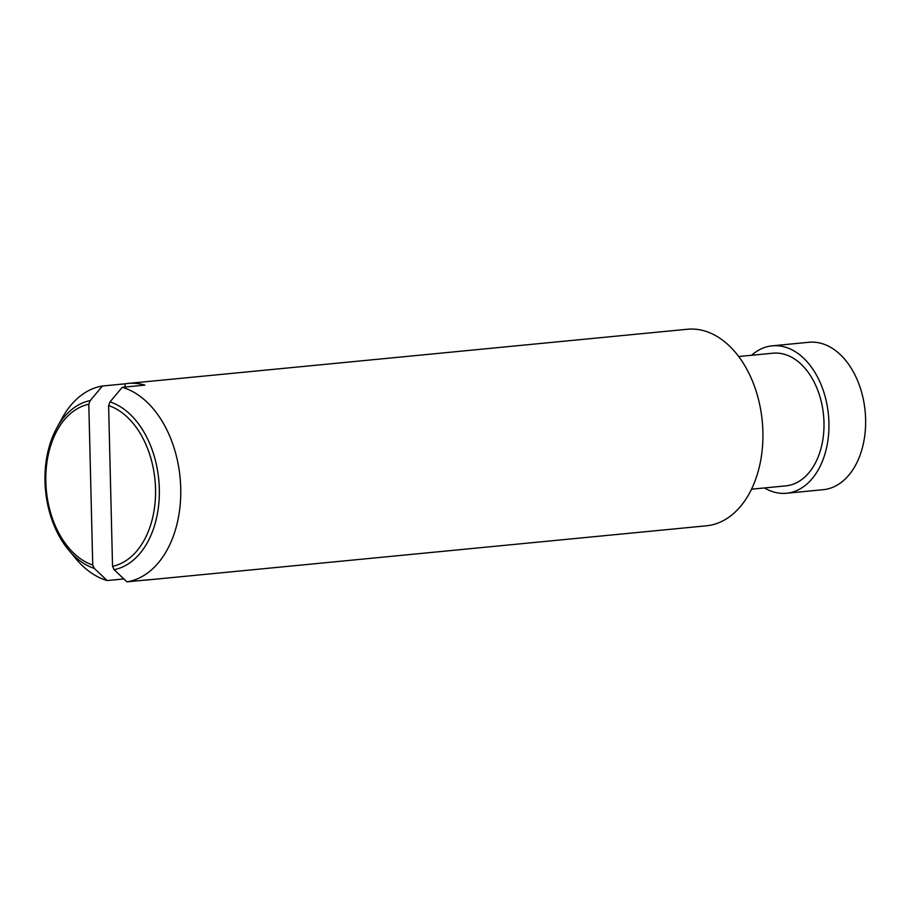 <?xml version="1.0" encoding="UTF-8"?>
<svg xmlns="http://www.w3.org/2000/svg" width="911" height="911" viewBox="0 0 911 911"><rect width="100%" height="100%" fill="white"/><g stroke="black" fill="none" stroke-linecap="round" stroke-linejoin="round"><path stroke-width="1.37" d="M751.609 355.267A74.053 49.262 84.5 0 1 772.277 345.827L808.957 342.274A74.053 49.262 84.5 0 1 814.297 342.194A74.053 49.262 84.5 0 1 865.45 415.222A74.053 49.262 84.5 0 1 823.248 489.685L786.557 493.25A74.053 49.262 84.5 0 1 781.217 493.329A74.053 49.262 84.5 0 1 764.466 487.943M772.277 345.827A74.053 49.262 84.5 0 1 777.607 345.747A74.053 49.262 84.5 0 1 828.759 418.775A74.053 49.262 84.5 0 1 786.557 493.25M738.673 356.52L772.983 353.195A66.651 44.332 84.5 0 1 777.789 353.126A66.651 44.332 84.5 0 1 823.829 418.855A66.651 44.332 84.5 0 1 785.84 485.87L751.529 489.196M56.698 428.113A85.497 56.869 84.5 0 1 90.2 400.601L88.8 404.245A82.036 54.569 -95.5 0 0 45.823 481.703A82.036 54.569 -95.5 0 0 92.74 565.048L94.3 568.396A85.497 56.869 84.5 0 1 68.496 549.845A85.497 56.869 84.5 0 1 56.698 428.113L62.21 418.058A98.741 65.683 84.5 0 1 102.431 386.013L125.08 383.816A98.741 65.683 84.5 0 1 127.836 383.463L687.338 329.258A98.741 65.683 84.5 0 1 694.455 329.144A98.741 65.683 84.5 0 1 762.666 426.519A98.741 65.683 84.5 0 1 706.389 525.806L146.887 580.011A98.741 65.683 84.5 0 1 144.109 580.193M123.896 578.94L107.179 580.558A98.741 65.683 84.5 0 1 75.829 558.659L68.496 549.845M127.836 383.463A98.741 65.683 84.5 0 1 134.953 383.349A98.741 65.683 84.5 0 1 144.883 385.114L122.233 387.312A98.741 65.683 84.5 0 1 180.731 488.25A98.741 65.683 84.5 0 1 126.982 581.856L149.643 579.658A98.741 65.683 84.5 0 1 146.887 580.011M108.614 405.543L110.015 401.899A85.497 56.869 84.5 0 1 159.323 488.888A85.497 56.869 84.5 0 1 114.114 569.694L112.543 566.335A82.036 54.569 -95.5 0 0 155.53 488.877A82.036 54.569 -95.5 0 0 108.614 405.543L112.543 566.335M90.2 400.601L102.431 386.013M107.179 580.558L94.3 568.396M125.16 387.027L125.08 383.816M92.74 565.048L88.8 404.245M114.114 569.694L126.982 581.856M122.233 387.312L110.015 401.899"/></g></svg>
